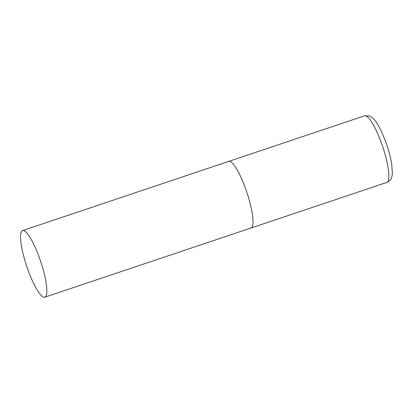 <?xml version="1.0" encoding="UTF-8"?>
<svg xmlns="http://www.w3.org/2000/svg" width="413" height="413" viewBox="0 0 413 413"><rect width="100%" height="100%" fill="white"/><g stroke="black" fill="none" stroke-linecap="round" stroke-linejoin="round"><path stroke-width="0.62" d="M251.703 227.578A35.12 7.382 71.5 0 1 251.037 228.002A35.12 7.382 -108.5 0 0 245.673 188.927A35.12 7.382 -108.5 0 0 228.694 161.406A35.12 7.382 71.5 0 1 246.277 190.636A35.12 7.382 71.5 0 1 251.703 227.578M228.033 161.829A35.12 7.382 71.5 0 1 228.694 161.406L364.545 115.826A35.12 7.382 71.5 0 1 382.128 145.051A35.12 7.382 71.5 0 1 387.554 181.999A35.12 7.382 71.5 0 1 386.888 182.417L389.624 180.718C391.194 179.227 392.102 176.847 392.35 173.594L391.725 164.204C390.099 154.596 387.105 144.669 382.743 134.426C379.914 127.87 377.054 122.888 374.152 119.486C371.695 116.786 369.795 116.043 369.454 115.965L364.545 115.826M39.509 258.099A35.12 7.382 -108.5 0 0 22.529 230.583A35.12 7.382 -108.5 0 0 27.893 269.658A35.12 7.382 -108.5 0 0 44.872 297.174A35.12 7.382 -108.5 0 0 39.509 258.099M44.872 297.174L386.888 182.417M228.694 161.406L22.529 230.583"/></g></svg>
